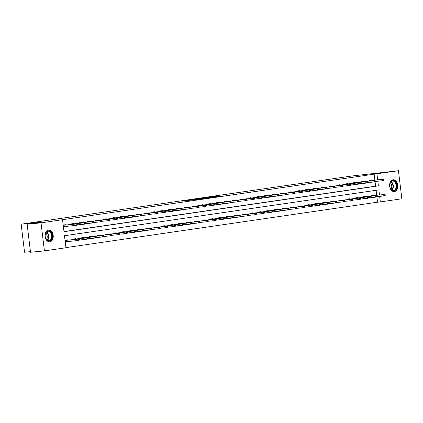 <?xml version="1.0" encoding="UTF-8"?>
<svg xmlns="http://www.w3.org/2000/svg" width="423" height="423" viewBox="0 0 423 423"><rect width="100%" height="100%" fill="white"/><g stroke="black" fill="none" stroke-linecap="round" stroke-linejoin="round"><path stroke-width="0.63" d="M188.346 200.291L182.271 201.184L198.662 199.27L188.346 200.291M394.421 191.608A5.959 4.061 -95.7 0 1 394.299 191.624A5.959 4.061 -95.7 0 1 389.673 186.189A5.959 4.061 -95.7 0 1 392.993 179.78A5.959 4.061 -95.7 0 1 393.115 179.77A5.959 4.061 -95.7 0 1 397.742 185.2A5.959 4.061 -95.7 0 1 394.421 191.608M49.882 241.834A5.959 4.061 -95.7 0 1 49.761 241.85A5.959 4.061 -95.7 0 1 45.134 236.415A5.959 4.061 -95.7 0 1 48.455 230.006A5.959 4.061 -95.7 0 1 48.576 229.99A5.959 4.061 -95.7 0 1 53.203 235.426A5.959 4.061 -95.7 0 1 49.882 241.834M214.852 196.589L204.832 197.874L215.947 196.753L221.879 195.865L206.821 197.636L214.852 196.589M379.484 194.971L378.871 189.901L64.492 235.733L65.946 247.746L44.42 250.881L30.519 252.267L27.125 224.222L40.608 222.255L21.15 224.19L351.613 176.021L398.455 170.733L401.85 198.778L380.325 201.919L379.653 196.378M27.125 224.222L41.026 222.836L62.551 219.696L64.005 231.714L378.384 185.887L377.818 181.213M374.868 180.087L374.149 174.149L62.551 219.696M374.149 174.149L398.455 170.733M196.314 199.138L189.33 200.153L206.376 198.144L196.335 199.302M197.16 198.99L214.25 196.996L197.166 199.011M44.42 250.881L41.026 222.836M21.15 224.19L24.545 252.24L30.445 251.653M365.572 196.727L365.535 196.425L362.96 196.801L363.024 197.351M349.488 199.074L349.451 198.768L346.871 199.143L346.939 199.698M333.398 201.417L333.361 201.115L330.786 201.491L330.849 202.041M317.313 203.764L317.276 203.458L314.696 203.833L314.765 204.388M301.224 206.107L301.187 205.805L298.606 206.181L298.675 206.731M285.134 208.454L285.102 208.148L282.522 208.523L282.59 209.078M269.049 210.797L269.012 210.495L266.432 210.871L266.501 211.421M252.959 213.144L252.922 212.838L250.347 213.213L250.411 213.768M236.875 215.487L236.838 215.185L234.257 215.561L234.326 216.111M220.785 217.834L220.748 217.528L218.173 217.908L218.236 218.458M204.7 220.177L204.663 219.875L202.083 220.251L202.152 220.801M188.61 222.524L188.573 222.218L185.998 222.598L186.062 223.148M172.526 224.867L172.489 224.565L169.909 224.941L169.977 225.496M156.436 227.214L156.399 226.908L153.824 227.288L153.887 227.838M140.351 229.557L140.314 229.255L137.734 229.631L137.803 230.186M124.262 231.904L124.225 231.603L121.65 231.978L121.713 232.528M108.177 234.247L108.14 233.945L105.56 234.321L105.628 234.876M92.087 236.594L92.05 236.293L89.47 236.669L89.539 237.218M75.997 238.937L75.96 238.635L73.385 239.011L73.454 239.566M65.93 247.619L377.543 202.194L376.898 196.864M376.703 195.246L376.105 190.308M67.955 240.111L67.918 239.809L65.343 240.185L65.57 242.078L68.151 241.702L65.56 242.009M84.045 237.768L84.008 237.462L81.428 237.837L81.496 238.392M100.129 235.421L100.092 235.119L97.517 235.495L97.581 236.045M116.219 233.078L116.182 232.772L113.602 233.147L113.671 233.702M132.304 230.731L132.267 230.429L129.692 230.805L129.755 231.355M148.394 228.388L148.357 228.082L145.776 228.457L145.845 229.012M164.478 226.041L164.441 225.739L161.866 226.115L161.935 226.665M180.568 223.698L180.531 223.392L177.951 223.767L178.02 224.322M196.653 221.351L196.621 221.049L194.041 221.425L194.109 221.975M212.743 219.003L212.706 218.702L210.131 219.077L210.194 219.632M228.832 216.661L228.795 216.359L226.215 216.735L226.284 217.285M244.917 214.313L244.88 214.012L242.305 214.387L242.368 214.942M261.007 211.971L260.97 211.669L258.39 212.045L258.458 212.595M277.091 209.623L277.054 209.322L274.479 209.697L274.543 210.252M293.181 207.281L293.144 206.979L290.564 207.355L290.633 207.905M309.266 204.933L309.229 204.632L306.654 205.007L306.717 205.562M325.356 202.591L325.319 202.289L322.738 202.665L322.807 203.214M341.44 200.243L341.403 199.942L338.828 200.317L338.892 200.872M357.53 197.901L357.493 197.599L354.913 197.975L354.982 198.524M373.615 195.553L373.583 195.252L371.003 195.627L371.071 196.182M377.543 202.194L380.325 201.919M377.649 179.807L376.93 173.869M63.989 231.587L375.603 186.162L375.064 181.7M375.603 186.162L378.384 185.887M369.237 181.018L369.168 180.468L371.748 180.092L371.78 180.394M361.189 182.191L361.126 181.636L363.701 181.261L363.738 181.567M353.147 183.365L353.078 182.81L355.658 182.435L355.695 182.736M345.105 184.534L345.036 183.984L347.616 183.608L347.653 183.91M337.057 185.708L336.994 185.158L339.569 184.782L339.606 185.084M329.015 186.881L328.951 186.326L331.526 185.951L331.563 186.257M320.972 188.055L320.904 187.5L323.484 187.125L323.521 187.426M312.93 189.224L312.861 188.674L315.442 188.298L315.479 188.6M304.883 190.398L304.819 189.848L307.394 189.472L307.431 189.774M296.84 191.571L296.772 191.016L299.352 190.641L299.389 190.947M288.798 192.745L288.729 192.19L291.31 191.815L291.347 192.116M280.756 193.914L280.687 193.364L283.267 192.988L283.299 193.29M272.708 195.088L272.645 194.538L275.22 194.162L275.257 194.464M264.666 196.261L264.597 195.706L267.177 195.331L267.214 195.638M256.624 197.435L256.555 196.88L259.135 196.505L259.172 196.806M248.576 198.604L248.513 198.054L251.088 197.678L251.125 197.98M240.534 199.778L240.47 199.228L243.045 198.852L243.082 199.154M232.491 200.951L232.423 200.402L235.003 200.021L235.04 200.328M224.449 202.125L224.38 201.57L226.961 201.195L226.998 201.501M216.402 203.294L216.338 202.744L218.913 202.368L218.95 202.67M208.359 204.468L208.296 203.918L210.871 203.542L210.908 203.844M200.317 205.641L200.248 205.092L202.829 204.711L202.866 205.018M192.275 206.815L192.206 206.26L194.786 205.885L194.818 206.191M184.227 207.989L184.164 207.434L186.739 207.059L186.776 207.36M176.185 209.158L176.116 208.608L178.696 208.232L178.733 208.534M168.143 210.331L168.074 209.782L170.654 209.406L170.691 209.708M160.1 211.505L160.031 210.95L162.606 210.575L162.644 210.881M152.053 212.679L151.989 212.124L154.564 211.749L154.601 212.05M144.01 213.848L143.942 213.298L146.522 212.922L146.559 213.224M135.968 215.021L135.899 214.472L138.48 214.096L138.517 214.398M127.92 216.195L127.857 215.64L130.432 215.265L130.469 215.571M119.878 217.369L119.815 216.814L122.39 216.439L122.427 216.74M111.836 218.538L111.767 217.988L114.347 217.612L114.384 217.914M103.794 219.711L103.725 219.162L106.305 218.786L106.342 219.088M95.746 220.885L95.683 220.33L98.258 219.955L98.295 220.261M87.704 222.059L87.635 221.504L90.215 221.129L90.252 221.43M79.661 223.228L79.593 222.678L82.173 222.302L82.21 222.604M71.619 224.401L71.55 223.852L74.125 223.476L74.162 223.778M66.289 226.358L63.736 226.918L63.508 225.02L66.083 224.645L66.12 224.951M66.316 226.543L64.745 226.511M190.614 199.979L201.369 198.821L190.614 199.979M202.326 198.339L198.979 198.778L202.326 198.339M79.572 240.037L79.476 239.281L78.964 239.355L79.053 240.116L79.572 240.037L78.16 240.518L77.996 239.154L78.927 239.021L65.364 240.386M78.964 239.355L77.996 239.154L65.369 240.412M79.053 240.116L78.16 240.518L65.533 241.776M78.927 239.021L79.476 239.281M63.725 226.85L64.767 226.696M77.737 224.877L77.642 224.116L77.129 224.195L77.219 224.951L77.737 224.877L76.325 225.359L76.161 223.994L63.535 225.253M77.219 224.951L76.325 225.359L63.699 226.617M77.129 224.195L76.161 223.994L77.092 223.857L63.529 225.226M77.642 224.116L77.092 223.857M87.614 238.868L87.519 238.107L87.006 238.181L87.096 238.942L87.614 238.868L86.207 239.344L86.038 237.98L86.969 237.848L73.412 239.217M87.006 238.181L86.038 237.98L73.412 239.238M87.096 238.942L86.207 239.344L79.566 240.005M86.969 237.848L87.519 238.107M95.656 237.694L95.566 236.933L95.048 237.012L95.143 237.768L95.656 237.694L94.25 238.175L94.086 236.811L95.011 236.674L81.454 238.043M95.048 237.012L94.086 236.811L81.454 238.064M95.143 237.768L94.25 238.175L87.609 238.836M95.011 236.674L95.566 236.933M85.779 223.704L85.684 222.947L85.171 223.021L85.261 223.778L85.779 223.704L84.373 224.185L84.203 222.821L71.577 224.079M85.261 223.778L84.373 224.185L77.732 224.846M85.171 223.021L84.203 222.821L85.134 222.683L71.577 224.053M85.684 222.947L85.134 222.683M93.821 222.53L93.732 221.774L93.213 221.848L93.309 222.609L93.821 222.53L92.415 223.011L92.251 221.647L79.995 222.62M93.309 222.609L92.415 223.011L85.774 223.672M93.213 221.848L92.251 221.647L93.176 221.515L80.026 222.821M93.732 221.774L93.176 221.515M46.017 238.963A5.155 3.516 -95.7 0 1 45.647 238.149A5.155 3.516 -95.7 0 1 45.277 234.432A5.155 3.516 -95.7 0 1 47.894 230.889A5.155 3.516 -95.7 0 1 51.426 232.967A5.155 3.516 -95.7 0 1 50.998 240.142A5.155 3.516 -95.7 0 1 46.017 238.963M45.621 238.08A4.775 3.257 84.3 0 0 45.943 238.768A4.775 3.257 84.3 0 0 48.92 240.74A4.775 3.257 84.3 0 0 51.506 238.022A4.775 3.257 84.3 0 0 50.95 233.216A4.775 3.257 84.3 0 0 47.973 231.244A4.775 3.257 84.3 0 0 45.266 234.501M45.71 233.084A3.759 2.564 -95.7 0 1 46.62 234.183A3.759 2.564 -95.7 0 1 46.334 239.386M49.311 241.856L49.301 241.856A5.922 4.034 84.3 0 0 49.311 241.856A5.922 4.034 84.3 0 0 52.515 238.482A5.922 4.034 84.3 0 0 51.828 232.523A5.922 4.034 84.3 0 0 48.137 230.075A5.922 4.034 84.3 0 0 48.127 230.075L48.137 230.075M390.556 188.737A5.155 3.516 -95.7 0 1 390.186 187.923A5.155 3.516 -95.7 0 1 389.816 184.206A5.155 3.516 -95.7 0 1 392.433 180.663A5.155 3.516 -95.7 0 1 395.965 182.741A5.155 3.516 -95.7 0 1 395.537 189.916A5.155 3.516 -95.7 0 1 390.556 188.737M390.165 187.854A4.775 3.257 84.3 0 0 390.482 188.542A4.775 3.257 84.3 0 0 393.459 190.519A4.775 3.257 84.3 0 0 396.044 187.796A4.775 3.257 84.3 0 0 395.489 182.99A4.775 3.257 84.3 0 0 392.512 181.018A4.775 3.257 84.3 0 0 389.805 184.28M390.249 182.858A3.759 2.564 -95.7 0 1 391.159 183.963A3.759 2.564 -95.7 0 1 390.873 189.16M393.85 191.63L393.839 191.63A5.922 4.034 84.3 0 0 393.85 191.63A5.922 4.034 84.3 0 0 397.06 188.256A5.922 4.034 84.3 0 0 396.367 182.297A5.922 4.034 84.3 0 0 392.676 179.849A5.922 4.034 84.3 0 0 392.666 179.849L392.666 179.849M103.698 236.52L103.609 235.764L103.096 235.838L103.186 236.594L103.698 236.52L102.292 237.002L102.128 235.637L103.053 235.5L89.496 236.869M103.096 235.838L102.128 235.637L89.502 236.896M103.186 236.594L102.292 237.002L95.651 237.663M103.053 235.5L103.609 235.764M101.864 221.361L101.774 220.6L101.261 220.674L101.351 221.435L101.864 221.361L100.457 221.837L100.293 220.473L87.667 221.731M101.351 221.435L100.457 221.837L93.816 222.503M101.261 220.674L100.293 220.473L101.219 220.341L87.661 221.71M101.774 220.6L101.219 220.341M111.746 235.347L111.651 234.591L111.138 234.665L111.228 235.421L111.746 235.347L110.334 235.828L110.17 234.464L111.101 234.326L97.539 235.696M111.138 234.665L110.17 234.464L97.544 235.722M111.228 235.421L110.334 235.828L103.698 236.489M111.101 234.326L111.651 234.591M109.911 220.187L109.816 219.426L109.303 219.505L109.393 220.261L109.911 220.187L108.5 220.669L108.336 219.304L95.709 220.557M109.393 220.261L108.5 220.669L101.864 221.329M109.303 219.505L108.336 219.304L109.266 219.167L95.704 220.536M109.816 219.426L109.266 219.167M119.788 234.178L119.698 233.417L119.18 233.491L119.27 234.252L119.788 234.178L118.382 234.654L118.213 233.29L119.143 233.158L105.586 234.527M119.18 233.491L118.213 233.29L105.586 234.548M119.27 234.252L118.382 234.654L111.741 235.315M119.143 233.158L119.698 233.417M117.954 219.014L117.864 218.257L117.345 218.331L117.435 219.088L117.954 219.014L116.547 219.495L116.378 218.131L103.751 219.389M117.435 219.088L116.547 219.495L109.906 220.156M117.345 218.331L116.378 218.131L117.308 217.993L103.751 219.363M117.864 218.257L117.308 217.993M127.186 231.984L113.628 233.353L127.186 231.984L127.741 232.243L127.223 232.322L127.318 233.078L127.831 233.004L127.741 232.243M127.831 233.004L126.424 233.485L119.783 234.146M127.318 233.078L126.424 233.485L126.26 232.121L127.223 232.322M125.996 217.84L125.906 217.084L125.388 217.158L125.483 217.919L125.996 217.84L124.589 218.321L124.425 216.957L111.794 218.215M125.483 217.919L124.589 218.321L117.948 218.982M125.388 217.158L124.425 216.957L125.351 216.825L111.794 218.189M125.906 217.084L125.351 216.825M135.873 231.83L135.783 231.074L135.27 231.148L135.36 231.904L135.873 231.83L134.466 232.312L134.303 230.947L135.228 230.81L121.671 232.179M135.27 231.148L134.303 230.947L121.676 232.206M135.36 231.904L134.466 232.312L127.825 232.973M135.228 230.81L135.783 231.074M134.038 216.671L133.948 215.91L133.435 215.984L133.525 216.745L134.038 216.671L132.632 217.147L132.468 215.783L119.841 217.041M133.525 216.745L132.632 217.147L125.991 217.808M133.435 215.984L132.468 215.783L133.393 215.651L119.836 217.02M133.948 215.91L133.393 215.651M143.92 230.657L143.825 229.901L143.312 229.975L143.402 230.731L143.92 230.657L142.509 231.138L142.345 229.774L143.275 229.636L129.713 231.006M143.312 229.975L142.345 229.774L129.718 231.032M143.402 230.731L142.509 231.138L135.873 231.799M143.275 229.636L143.825 229.901M142.086 215.497L141.991 214.736L141.478 214.815L141.568 215.571L142.086 215.497L140.674 215.979L140.51 214.614L127.883 215.867M141.568 215.571L140.674 215.979L134.038 216.639M141.478 214.815L140.51 214.614L141.441 214.477L127.878 215.846M141.991 214.736L141.441 214.477M151.318 228.468L137.761 229.837L151.318 228.468L151.873 228.727L151.355 228.801L151.445 229.562L151.963 229.483L151.873 228.727M151.963 229.483L150.556 229.964L143.915 230.625M151.445 229.562L150.556 229.964L150.387 228.6L151.355 228.801M150.128 214.324L150.038 213.567L149.52 213.641L149.61 214.398L150.128 214.324L148.722 214.805L148.552 213.441L135.926 214.699M149.61 214.398L148.722 214.805L142.08 215.466M149.52 213.641L148.552 213.441L149.483 213.303L135.926 214.673M150.038 213.567L149.483 213.303M160.005 228.314L159.915 227.553L159.397 227.632L159.492 228.388L160.005 228.314L158.599 228.795L158.435 227.431L159.36 227.294L145.803 228.663M159.397 227.632L158.435 227.431L145.808 228.684M159.492 228.388L158.599 228.795L151.957 229.456M159.36 227.294L159.915 227.553M158.17 213.15L158.08 212.394L157.562 212.468L157.657 213.224L158.17 213.15L156.764 213.631L156.6 212.267L143.973 213.525M157.657 213.224L156.764 213.631L150.123 214.292M157.562 212.468L156.6 212.267L157.525 212.129L143.968 213.499M158.08 212.394L157.525 212.129M168.053 227.14L167.957 226.384L167.445 226.458L167.534 227.214L168.053 227.14L166.641 227.622L166.477 226.257L167.408 226.12L153.845 227.489M167.445 226.458L166.477 226.257L153.85 227.516M167.534 227.214L166.641 227.622L160.005 228.283M167.408 226.12L167.957 226.384M166.218 211.981L166.123 211.22L165.61 211.294L165.7 212.055L166.218 211.981L164.806 212.457L164.642 211.093L152.016 212.351M165.7 212.055L164.806 212.457L158.17 213.118M165.61 211.294L164.642 211.093L165.573 210.961L152.01 212.33M166.123 211.22L165.573 210.961M176.095 225.967L176 225.21L175.487 225.285L175.577 226.041L176.095 225.967L174.688 226.448L174.519 225.084L175.45 224.946L161.893 226.316M175.487 225.285L174.519 225.084L161.893 226.342M175.577 226.041L174.688 226.448L168.047 227.109M175.45 224.946L176 225.21M174.26 210.807L174.165 210.046L173.652 210.125L173.742 210.881L174.26 210.807L172.854 211.289L172.684 209.924L160.058 211.177M173.742 210.881L172.854 211.289L166.213 211.949M173.652 210.125L172.684 209.924L173.615 209.787L160.058 211.156M174.165 210.046L173.615 209.787M184.137 224.793L184.047 224.037L183.529 224.111L183.624 224.872L184.137 224.793L182.731 225.274L182.567 223.91L183.492 223.778L169.935 225.147M183.529 224.111L182.567 223.91L169.935 225.168M183.624 224.872L182.731 225.274L176.09 225.935M183.492 223.778L184.047 224.037M182.302 209.634L182.213 208.877L181.694 208.951L181.79 209.708L182.302 209.634L180.896 210.115L180.732 208.751L168.1 210.009M181.79 209.708L180.896 210.115L174.255 210.776M181.694 208.951L180.732 208.751L181.657 208.613L168.1 209.982M182.213 208.877L181.657 208.613M192.179 223.624L192.09 222.863L191.571 222.942L191.667 223.698L192.179 223.624L190.773 224.105L190.609 222.736L191.534 222.604L177.977 223.973M191.571 222.942L190.609 222.736L177.983 223.994M191.667 223.698L190.773 224.105L184.132 224.766M191.534 222.604L192.09 222.863M190.345 208.46L190.255 207.704L189.737 207.778L189.832 208.534L190.345 208.46L188.938 208.941L188.774 207.577L176.148 208.835M189.832 208.534L188.938 208.941L182.297 209.602M189.737 207.778L188.774 207.577L189.7 207.439L176.142 208.809M190.255 207.704L189.7 207.439M200.227 222.45L200.132 221.694L199.619 221.768L199.709 222.524L200.227 222.45L198.815 222.932L198.651 221.567L199.582 221.43L186.02 222.799M199.619 221.768L198.651 221.567L186.025 222.826M199.709 222.524L198.815 222.932L192.179 223.593M199.582 221.43L200.132 221.694M198.392 207.286L198.297 206.53L197.784 206.604L197.874 207.365L198.392 207.286L196.981 207.767L196.817 206.403L184.19 207.661M197.874 207.365L196.981 207.767L190.345 208.428M197.784 206.604L196.817 206.403L197.747 206.271L184.185 207.64M198.297 206.53L197.747 206.271M208.269 221.277L208.179 220.52L207.661 220.595L207.751 221.351L208.269 221.277L206.863 221.758L206.694 220.394L207.624 220.256L194.067 221.626M207.661 220.595L206.694 220.394L194.067 221.652M207.751 221.351L206.863 221.758L200.222 222.419M207.624 220.256L208.179 220.52M206.435 206.117L206.345 205.356L205.827 205.435L205.916 206.191L206.435 206.117L205.028 206.598L204.859 205.234L192.608 206.202M205.916 206.191L205.028 206.598L198.387 207.259M205.827 205.435L204.859 205.234L205.79 205.097L192.639 206.408M206.345 205.356L205.79 205.097M216.312 220.103L216.222 219.347L215.704 219.421L215.799 220.182L216.312 220.103L214.905 220.584L214.741 219.22L215.667 219.088L202.109 220.457M215.704 219.421L214.741 219.22L202.109 220.478M215.799 220.182L214.905 220.584L208.264 221.245M215.667 219.088L216.222 219.347M214.477 204.944L214.387 204.187L213.869 204.261L213.964 205.018L214.477 204.944L213.07 205.425L212.906 204.06L200.275 205.319M213.964 205.018L213.07 205.425L206.429 206.086M213.869 204.261L212.906 204.06L213.832 203.923L200.275 205.292M214.387 204.187L213.832 203.923M224.354 218.934L224.264 218.173L223.751 218.247L223.841 219.008L224.354 218.934L222.947 219.415L222.784 218.046L223.709 217.914L210.152 219.283M223.751 218.247L222.784 218.046L210.157 219.304M223.841 219.008L222.947 219.415L216.306 220.076M223.709 217.914L224.264 218.173M222.519 203.77L222.429 203.014L221.916 203.088L222.006 203.844L222.519 203.77L221.113 204.251L220.949 202.887L208.322 204.145M222.006 203.844L221.113 204.251L214.472 204.912M221.916 203.088L220.949 202.887L221.874 202.749L208.317 204.119M222.429 203.014L221.874 202.749M232.401 217.76L232.306 217.004L231.793 217.078L231.883 217.834L232.401 217.76L230.99 218.242L230.826 216.877L231.756 216.74L218.194 218.109M231.793 217.078L230.826 216.877L218.199 218.136M231.883 217.834L230.99 218.242L224.354 218.903M231.756 216.74L232.306 217.004M230.567 202.596L230.472 201.84L229.959 201.914L230.049 202.675L230.567 202.596L229.155 203.077L228.991 201.713L216.735 202.686M230.049 202.675L229.155 203.077L222.519 203.738M229.959 201.914L228.991 201.713L229.922 201.581L216.772 202.887M230.472 201.84L229.922 201.581M240.444 216.587L240.354 215.83L239.836 215.904L239.926 216.661L240.444 216.587L239.037 217.068L238.868 215.704L239.799 215.566L226.242 216.936M239.836 215.904L238.868 215.704L226.242 216.962M239.926 216.661L239.037 217.068L232.396 217.729M239.799 215.566L240.354 215.83M238.609 201.427L238.519 200.666L238.001 200.745L238.091 201.501L238.609 201.427L237.203 201.908L237.033 200.539L224.407 201.797M238.091 201.501L237.203 201.908L230.561 202.569M238.001 200.745L237.033 200.539L237.964 200.407L224.407 201.776M238.519 200.666L237.964 200.407M248.486 215.413L248.396 214.657L247.878 214.731L247.973 215.492L248.486 215.413L247.08 215.894L246.916 214.53L247.841 214.398L234.284 215.767M247.878 214.731L246.916 214.53L234.289 215.788M247.973 215.492L247.08 215.894L240.438 216.555M247.841 214.398L248.396 214.657M246.651 200.253L246.561 199.497L246.043 199.571L246.138 200.328L246.651 200.253L245.245 200.735L245.081 199.37L232.454 200.629M246.138 200.328L245.245 200.735L238.604 201.396M246.043 199.571L245.081 199.37L246.006 199.233L232.449 200.602M246.561 199.497L246.006 199.233M256.534 214.244L256.438 213.483L255.926 213.557L256.015 214.318L256.534 214.244L255.122 214.72L254.958 213.356L255.889 213.224L242.326 214.593M255.926 213.557L254.958 213.356L242.331 214.614M256.015 214.318L255.122 214.72L248.486 215.386M255.889 213.224L256.438 213.483M254.699 199.08L254.604 198.324L254.091 198.398L254.181 199.154L254.699 199.08L253.287 199.561L253.123 198.197L240.497 199.455M254.181 199.154L253.287 199.561L246.651 200.222M254.091 198.398L253.123 198.197L254.054 198.059L240.491 199.429M254.604 198.324L254.054 198.059M264.576 213.07L264.481 212.309L263.968 212.388L264.058 213.144L264.576 213.07L263.169 213.552L263 212.187L263.931 212.05L250.374 213.419M263.968 212.388L263 212.187L250.374 213.446M264.058 213.144L263.169 213.552L256.528 214.212M263.931 212.05L264.481 212.309M262.741 197.906L262.646 197.15L262.133 197.224L262.223 197.985L262.741 197.906L261.335 198.387L261.165 197.023L248.539 198.281M262.223 197.985L261.335 198.387L254.694 199.048M262.133 197.224L261.165 197.023L262.096 196.891L248.539 198.26M262.646 197.15L262.096 196.891M272.618 211.897L272.528 211.14L272.01 211.214L272.105 211.971L272.618 211.897L271.212 212.378L271.048 211.014L271.973 210.876L258.416 212.246M272.01 211.214L271.048 211.014L258.416 212.272M272.105 211.971L271.212 212.378L264.571 213.039M271.973 210.876L272.528 211.14M270.783 196.737L270.694 195.976L270.175 196.05L270.271 196.811L270.783 196.737L269.377 197.218L269.213 195.849L256.581 197.107M270.271 196.811L269.377 197.218L262.736 197.879M270.175 196.05L269.213 195.849L270.138 195.717L256.581 197.086M270.694 195.976L270.138 195.717M280.661 210.723L280.571 209.967L280.052 210.041L280.148 210.802L280.661 210.723L279.254 211.204L279.09 209.84L280.015 209.708L266.458 211.077M280.052 210.041L279.09 209.84L266.464 211.098M280.148 210.802L279.254 211.204L272.613 211.865M280.015 209.708L280.571 209.967M278.826 195.563L278.736 194.807L278.218 194.881L278.313 195.638L278.826 195.563L277.419 196.045L277.255 194.68L264.629 195.939M278.313 195.638L277.419 196.045L270.778 196.706M278.218 194.881L277.255 194.68L278.181 194.543L264.624 195.912M278.736 194.807L278.181 194.543M288.063 208.534L274.501 209.903L288.063 208.534L288.613 208.793L288.1 208.867L288.19 209.628L288.708 209.554L288.613 208.793M288.708 209.554L287.296 210.03L280.661 210.696M288.19 209.628L287.296 210.03L287.132 208.666L288.1 208.867M286.873 194.39L286.778 193.634L286.265 193.708L286.355 194.464L286.873 194.39L285.462 194.871L285.298 193.507L272.671 194.765M286.355 194.464L285.462 194.871L278.826 195.532M286.265 193.708L285.298 193.507L286.228 193.369L272.666 194.739M286.778 193.634L286.228 193.369M296.75 208.38L296.66 207.619L296.142 207.698L296.232 208.454L296.75 208.38L295.344 208.862L295.175 207.497L296.105 207.36L282.548 208.729M296.142 207.698L295.175 207.497L282.548 208.751M296.232 208.454L295.344 208.862L288.703 209.522M296.105 207.36L296.66 207.619M294.916 193.216L294.826 192.46L294.308 192.534L294.397 193.295L294.916 193.216L293.509 193.697L293.34 192.333L280.713 193.591M294.397 193.295L293.509 193.697L286.868 194.358M294.308 192.534L293.34 192.333L294.271 192.201L280.713 193.57M294.826 192.46L294.271 192.201M304.793 207.207L304.703 206.45L304.185 206.524L304.28 207.281L304.793 207.207L303.386 207.688L303.222 206.324L304.148 206.186L290.59 207.556M304.185 206.524L303.222 206.324L290.59 207.582M304.28 207.281L303.386 207.688L296.745 208.349M304.148 206.186L304.703 206.45M302.958 192.047L302.868 191.286L302.35 191.36L302.445 192.121L302.958 192.047L301.551 192.523L301.388 191.159L288.756 192.417M302.445 192.121L301.551 192.523L294.91 193.189M302.35 191.36L301.388 191.159L302.313 191.027L288.756 192.396M302.868 191.286L302.313 191.027M312.19 205.018L298.633 206.387L312.19 205.018L312.745 205.277L312.232 205.351L312.322 206.112L312.835 206.033L312.745 205.277M312.835 206.033L311.428 206.514L304.787 207.175M312.322 206.112L311.428 206.514L311.265 205.15L312.232 205.351M311 190.873L310.91 190.112L310.397 190.191L310.487 190.947L311 190.873L309.594 191.355L309.43 189.99L296.803 191.249M310.487 190.947L309.594 191.355L302.953 192.016M310.397 190.191L309.43 189.99L310.355 189.853L296.798 191.222M310.91 190.112L310.355 189.853M320.883 204.864L320.787 204.103L320.274 204.177L320.364 204.938L320.883 204.864L319.471 205.34L319.307 203.976L320.237 203.844L306.675 205.213M320.274 204.177L319.307 203.976L306.68 205.234M320.364 204.938L319.471 205.34L312.835 206.001M320.237 203.844L320.787 204.103M319.048 189.7L318.953 188.944L318.44 189.018L318.53 189.774L319.048 189.7L317.636 190.181L317.472 188.817L304.846 190.075M318.53 189.774L317.636 190.181L311 190.842M318.44 189.018L317.472 188.817L318.403 188.679L304.84 190.049M318.953 188.944L318.403 188.679M328.925 203.69L328.835 202.929L328.317 203.008L328.407 203.764L328.925 203.69L327.518 204.172L327.349 202.807L328.28 202.67L314.723 204.039M328.317 203.008L327.349 202.807L314.723 204.06M328.407 203.764L327.518 204.172L320.877 204.832M328.28 202.67L328.835 202.929M327.09 188.526L327 187.77L326.482 187.844L326.572 188.605L327.09 188.526L325.684 189.007L325.514 187.643L312.888 188.901M326.572 188.605L325.684 189.007L319.042 189.668M326.482 187.844L325.514 187.643L326.445 187.511L312.888 188.88M327 187.77L326.445 187.511M336.967 202.517L336.877 201.76L336.359 201.834L336.454 202.591L336.967 202.517L335.561 202.998L335.397 201.634L336.322 201.496L322.765 202.866M336.359 201.834L335.397 201.634L322.77 202.892M336.454 202.591L335.561 202.998L328.92 203.659M336.322 201.496L336.877 201.76M335.132 187.357L335.042 186.596L334.524 186.67L334.619 187.431L335.132 187.357L333.726 187.833L333.562 186.469L320.935 187.727M334.619 187.431L333.726 187.833L327.085 188.499M334.524 186.67L333.562 186.469L334.487 186.337L320.93 187.706M335.042 186.596L334.487 186.337M345.009 201.343L344.919 200.587L344.407 200.661L344.496 201.422L345.009 201.343L343.603 201.824L343.439 200.46L344.37 200.322L330.807 201.692M344.407 200.661L343.439 200.46L330.812 201.718M344.496 201.422L343.603 201.824L336.967 202.485M344.37 200.322L344.919 200.587M343.175 186.183L343.085 185.422L342.572 185.501L342.662 186.257L343.175 186.183L341.768 186.665L341.604 185.3L328.978 186.554M342.662 186.257L341.768 186.665L335.132 187.326M342.572 185.501L341.604 185.3L342.535 185.163L328.972 186.532M343.085 185.422L342.535 185.163M353.057 200.174L352.962 199.413L352.449 199.487L352.539 200.248L353.057 200.174L351.645 200.65L351.481 199.286L352.412 199.154L338.855 200.523M352.449 199.487L351.481 199.286L338.855 200.544M352.539 200.248L351.645 200.65L345.009 201.311M352.412 199.154L352.962 199.413M351.222 185.01L351.127 184.254L350.614 184.328L350.704 185.084L351.222 185.01L349.81 185.491L349.647 184.127L337.02 185.385M350.704 185.084L349.81 185.491L343.175 186.152M350.614 184.328L349.647 184.127L350.577 183.989L337.02 185.359M351.127 184.254L350.577 183.989M361.099 199L361.009 198.239L360.491 198.318L360.586 199.074L361.099 199L359.693 199.482L359.529 198.117L360.454 197.98L346.897 199.349M360.491 198.318L359.529 198.117L346.897 199.37M360.586 199.074L359.693 199.482L353.052 200.142M360.454 197.98L361.009 198.239M359.264 183.836L359.175 183.08L358.656 183.154L358.752 183.915L359.264 183.836L357.858 184.317L357.694 182.953L345.062 184.211M358.752 183.915L357.858 184.317L351.217 184.978M358.656 183.154L357.694 182.953L358.619 182.821L345.062 184.19M359.175 183.08L358.619 182.821M369.142 197.827L369.052 197.07L368.533 197.144L368.629 197.901L369.142 197.827L367.735 198.308L367.571 196.944L368.496 196.806L354.939 198.176M368.533 197.144L367.571 196.944L354.945 198.202M368.629 197.901L367.735 198.308L361.094 198.969M368.496 196.806L369.052 197.07M367.307 182.667L367.217 181.906L366.699 181.98L366.794 182.741L367.307 182.667L365.9 183.143L365.736 181.779L353.48 182.752M366.794 182.741L365.9 183.143L359.259 183.804M366.699 181.98L365.736 181.779L366.662 181.647L353.512 182.953M367.217 181.906L366.662 181.647M377.189 196.653L377.094 195.897L376.581 195.971L376.671 196.727L377.189 196.653L375.777 197.134L375.613 195.77L376.544 195.632L362.982 197.002M376.581 195.971L375.613 195.77L362.987 197.028M376.671 196.727L375.777 197.134L369.142 197.795M376.544 195.632L377.094 195.897M375.354 181.493L375.259 180.732L374.746 180.811L374.836 181.567L375.354 181.493L373.943 181.975L373.779 180.61L361.152 181.864M374.836 181.567L373.943 181.975L367.307 182.636M374.746 180.811L373.779 180.61L374.709 180.473L361.147 181.842M375.259 180.732L374.709 180.473M385.231 195.479L385.136 194.723L384.623 194.797L384.713 195.558L385.231 195.479L383.825 195.96L383.656 194.596L384.586 194.464L371.029 195.833M384.623 194.797L383.656 194.596L371.029 195.854M384.713 195.558L383.825 195.96L377.184 196.621M384.586 194.464L385.136 194.723M383.397 180.32L383.301 179.564L382.789 179.638L382.878 180.394L383.397 180.32L381.99 180.801L381.821 179.437L369.194 180.695M382.878 180.394L381.99 180.801L375.349 181.462M382.789 179.638L381.821 179.437L382.752 179.299L369.194 180.669M383.301 179.564L382.752 179.299M46.572 231.889A4.775 3.257 -95.7 0 1 48.053 233.507A4.775 3.257 -95.7 0 1 47.418 240.386M47.154 240.211A4.616 3.146 84.3 0 0 47.693 233.623A4.616 3.146 84.3 0 0 46.35 232.111M391.111 181.663A4.775 3.257 -95.7 0 1 392.592 183.281A4.775 3.257 -95.7 0 1 391.957 190.16M391.698 189.985A4.616 3.146 84.3 0 0 392.237 183.397A4.616 3.146 84.3 0 0 390.889 181.885"/></g></svg>
